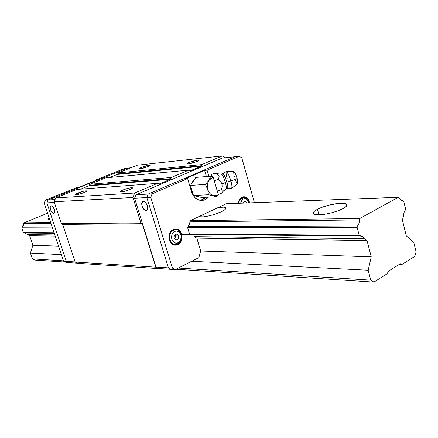 <?xml version="1.0" encoding="UTF-8"?>
<svg xmlns="http://www.w3.org/2000/svg" width="438" height="438" viewBox="0 0 438 438"><rect width="100%" height="100%" fill="white"/><g stroke="black" fill="none" stroke-linecap="round" stroke-linejoin="round"><path stroke-width="0.66" d="M317.479 209.282L318.957 214.834L317.479 209.282L322.62 207.081L328.856 205.159L338.278 203.407L345.084 203.489L346.956 204.606L346.929 205.433L346.25 206.407L343.025 208.625C335.01 213.098 316.849 216.438 313.893 214.072C312.393 212.961 313.586 211.362 317.479 209.282C325.483 204.946 343.031 201.65 346.316 203.944C347.871 204.995 346.776 206.555 343.025 208.625L337.758 210.919L331.27 212.912L324.618 214.291L318.853 214.834L314.867 214.478L313.247 213.284L314.183 211.461L317.479 209.282M203.55 214.412L204.239 216.761L203.55 214.412M221.261 211.762C214.231 215.206 201.288 218.014 198.704 216.69L203.331 216.87L208.253 216.049L213.777 214.598L221.261 211.762L224.574 209.868L225.51 209.036L225.789 207.754L223.977 207.13L218.124 207.568C221.984 206.933 224.464 206.928 225.57 207.557C226.621 208.433 225.181 209.835 221.261 211.762M49.779 219.783L47.983 219.58L49.198 218.047L47.895 219.208L48.415 219.75L49.779 219.783M400.294 263.775L388.511 271.16L400.294 263.775L401.093 263.786L400.332 263.753L402.04 264.415L399.451 264.306L402.04 264.415L400.294 263.775M367.055 240.55L364.219 238.666L194.187 236.619L364.219 238.666L367.055 240.55L196.821 238.108L367.055 240.55L371.232 256.849L200.664 251.012L371.232 256.849L367.055 240.55M25.136 233.071L27.413 234.604L54.821 234.938L27.413 234.604L29.653 235.715L55.199 236.082L29.653 235.715L32.888 245.269L30.414 253.065L32.396 258.885L34.887 260.079L65.306 262.055L34.887 260.079L32.396 258.885L63.439 260.834L32.396 258.885L30.414 253.065L61.375 254.637L30.414 253.065L32.888 245.269L58.55 246.145L32.888 245.269L29.653 235.715L24.862 233.027M360.156 235.967L362.341 236.493L364.219 238.666L362.423 236.542L359.193 235.326L189.523 233.974L359.193 235.326L357.151 227.415L187.656 227.733L357.151 227.415L357.583 225.986L188.055 226.605L357.583 225.986L357.151 227.415L359.193 235.326L360.156 235.967L181.682 234.401L360.156 235.967M24.221 233.021L54.268 233.284L24.221 233.021L23.466 232.649L54.142 232.896L23.466 232.649L24.221 233.021M52.505 227.984L21.9 228.045L23.466 232.649L21.9 228.045L52.505 227.984M52.21 227.098L22.245 227.207L21.9 228.045L23.707 223.676L50.972 223.375L23.707 223.676L23.389 225.647L22.245 227.207L52.21 227.098M359.406 219.931L359.018 223.309L357.583 225.986L359.018 223.309L359.839 218.502L190.174 220.697L359.839 218.502L398.241 197.314L226.232 203.763L398.241 197.314L399.127 197.965L398.241 197.314L359.839 218.502L359.406 219.931L189.769 221.825L359.406 219.931M50.682 222.504L24.052 222.843L23.707 223.676L24.052 222.843L50.682 222.504M47.583 213.191L24.052 222.843L47.583 213.191M402.867 200.703L402.697 200.714C401.241 200.692 400.053 199.777 399.127 197.965L400.792 200.073L403.743 201.349L405.599 208.915L405.21 210.273L405.599 208.915L403.743 201.349L402.867 200.703M403.562 216.016L403.913 212.797L405.21 210.273L403.913 212.797L403.562 216.016L402.402 220.068L406.283 235.836L413.779 242.34L416.1 251.828L414.83 256.378L402.04 264.415L414.83 256.378L416.1 251.828L413.779 242.34L406.283 235.836L402.402 220.068L403.562 216.016M387.915 272.047L388.511 271.16L387.482 273.564L380.228 278.125L379.199 278.059L380.228 278.125L387.482 273.564L387.915 272.047M378.602 279.143L379.73 277.895L380.228 278.125L379.259 278.021L378.602 279.143L373.888 282.105L175.934 269.244L373.888 282.105L370.745 280.139L178.288 268.051L370.745 280.139L368.188 270.23L191.685 261.262L368.188 270.23L371.232 256.849L368.188 270.23L370.745 280.139L373.888 282.105L378.602 279.143M78.183 192.961L78.621 194.319L78.183 192.961L76.015 194.007L75.571 194.636C75.298 194.357 76.168 193.799 78.183 192.961C82.388 191.395 85.246 190.705 86.751 190.886L83.477 191.264L78.183 192.961M84.178 192.55C79.94 194.127 77.072 194.822 75.577 194.636L77.854 194.483L82.103 193.317L85.793 191.817L86.74 190.886C87.042 191.16 86.182 191.718 84.178 192.55M122.843 190.037L123.33 191.603L122.843 190.037L120.308 191.455L120.346 191.839L121.31 191.91L125.295 191.121L129.922 189.555C125.323 191.296 122.12 192.052 120.319 191.822C119.952 191.51 120.795 190.913 122.843 190.037C127.403 188.313 130.59 187.563 132.402 187.792C132.774 188.094 131.947 188.679 129.922 189.555L132.429 188.137L132.353 187.765L131.367 187.705L127.403 188.493L122.843 190.037M141.742 167.278L142.104 168.444L141.742 167.278L139.612 168.416L140.582 168.696L148.115 166.604C144.042 168.11 141.211 168.794 139.629 168.663C139.35 168.438 140.05 167.973 141.742 167.278C145.794 165.783 148.613 165.104 150.201 165.236C150.486 165.454 149.796 165.909 148.115 166.604L150.223 165.471L149.216 165.203L141.742 167.278M189.09 162.421L189.479 163.735L189.09 162.421L187.004 163.626L188.302 163.911L196.547 161.638C192.14 163.286 188.981 164.031 187.086 163.867C186.73 163.62 187.404 163.139 189.09 162.421C193.47 160.784 196.613 160.045 198.518 160.204C198.879 160.439 198.222 160.916 196.547 161.638L198.611 160.428L197.259 160.166L189.09 162.421M134.647 193.043L132.955 197.489L54.148 201.776L55.714 197.932L134.647 193.043L55.714 197.932L76.864 189.451L157.521 183.352L76.864 189.451L55.714 197.932L54.148 201.776L132.955 197.489L140.85 222.904L61.397 223.719L54.148 201.776L61.397 223.719L140.85 222.904L142.268 223.687L62.7 224.393L61.397 223.719L62.7 224.393L142.268 223.687L155.758 267.175L75.117 262.034L62.7 224.393L75.117 262.034L155.758 267.175L158.523 268.614L77.679 263.298L75.117 262.034L77.679 263.298L158.523 268.614L155.961 267.07L168.433 267.864L171.22 269.337L158.726 268.516L175.233 269.6L198.863 257.626L200.664 251.012L196.821 238.108L194.187 236.613L196.821 238.108L200.664 251.012L198.863 257.626L175.233 269.6L171.22 269.337L168.433 267.864L171.22 269.337L168.433 267.864L155.961 267.07L134.597 198.217L135.895 194.8L148.148 194.083L146.839 197.571L134.597 198.217L146.839 197.571L168.433 267.864L172.435 268.116L175.233 269.6L172.435 268.116L168.433 267.864L146.839 197.571L168.433 267.864L146.839 197.571L148.148 194.083L146.839 197.571L150.771 197.363L146.839 197.571L148.148 194.083L135.895 194.8L222.154 158.085L235.162 156.705L148.148 194.083L152.085 193.853L150.771 197.363L172.435 268.116L150.771 197.363L152.085 193.853L148.148 194.083L235.162 156.705L222.154 158.085L135.895 194.8L134.597 198.217L155.961 267.07L158.523 268.614L155.758 267.175L142.268 223.687L140.85 222.904L132.955 197.489L134.647 193.043L157.521 183.352L134.647 193.043M117.225 174.45L109.703 177.472L117.225 174.45L200.839 166.347L201.798 164.589L222.323 155.895L225.187 157.762L222.323 155.895L137.395 165.186L222.323 155.895L201.798 164.589L118.123 172.911L137.395 165.186L118.123 172.911L201.798 164.589L201.392 165.717L117.74 173.897L118.123 172.911L117.74 173.897L201.392 165.717L200.839 166.347L117.225 174.45L117.74 173.902M200.839 166.347L190.136 170.853L188.69 170.147L105.865 177.828L188.69 170.147L171.368 177.483L89.724 184.299L105.865 177.828L89.724 184.299L171.368 177.483L170.94 178.649L89.319 185.312L89.724 184.299L89.319 185.312L170.94 178.649L170.355 179.301L88.777 185.882L89.319 185.312L88.777 185.882L170.355 179.301L159.027 184.064L157.521 183.352L159.312 183.993L170.355 179.301L171.368 177.483L188.69 170.147L190.388 170.793L200.839 166.347M80.587 189.172L88.777 185.882L80.587 189.172M143.33 201.529C146.473 201.141 149.517 209.709 146.484 210.393L147.091 210.01L146.084 210.459C142.941 210.782 139.941 202.29 142.958 201.595L141.835 202.92L142.027 206.101L143.779 209.216L146.084 210.459L147.015 210.087L147.601 209.09L147.42 205.893L145.646 202.75L144.469 201.819L143.33 201.529M235.162 156.705L148.148 194.083L235.162 156.705L239.334 156.262L235.162 156.705M53.666 213.344C51.416 213.607 48.771 206.331 50.95 205.855L51.175 205.816C53.42 205.515 56.091 212.846 53.901 213.306L54.662 212.195L54.345 209.512L52.899 206.862L51.175 205.816L50.534 206.139L50.189 206.982L50.507 209.66L51.947 212.288L53.666 213.344M130.957 167.77L127.672 168.121L130.957 167.77M77.449 263.183L68.837 262.619L66.308 261.376L75.084 261.935L66.308 261.376L46.877 202.865L48.065 199.958L127.672 168.121L124.748 168.427L127.672 168.121L48.065 199.958L55.057 199.553L48.065 199.958L127.672 168.121L48.065 199.958L46.877 202.865L48.065 199.958L45.382 200.117L48.065 199.958L46.877 202.865L54.378 202.465L44.2 203.008L45.382 200.117L77.444 187.316L79.114 187.185L77.444 187.316L45.382 200.117L44.2 203.008L46.877 202.865L66.308 261.376L46.877 202.865L66.308 261.376L68.837 262.619L66.308 261.376L63.559 261.201L66.308 261.376L68.837 262.619L77.449 263.183M244.349 197.401L240.96 197.828L242.165 197.773L243.347 198.934C245.335 197.68 247.218 199.005 249.003 202.909L248.045 200.56L246.638 199.164L244.935 198.611L243.347 198.934L241.968 200.013L240.621 203.221C241.261 200.697 242.165 199.268 243.347 198.934L242.165 197.773C240.276 198.77 239.153 200.609 238.798 203.292C239.153 200.609 240.276 198.77 242.165 197.773L243.747 197.379C246.704 197.549 248.592 199.383 249.425 202.893M176.355 229.709L172.238 230.125L173.475 230.125L174.669 231.395C176.728 230.098 178.819 231.269 180.927 234.91C181.266 239.394 180.33 242.006 178.107 242.756C176.06 244.081 173.957 242.92 171.816 239.274C171.477 234.752 172.424 232.124 174.669 231.395L173.475 230.125C167.869 232.375 168.761 243.654 174.609 244.415L177.844 243.971L178.107 242.756L179.657 241.552L180.812 239.548L181.239 237.15L180.927 234.91L179.985 232.978L178.392 231.538L176.47 231.001L174.669 231.395L173.103 232.594L171.937 234.598L171.499 237.018L171.816 239.274L172.775 241.218L174.379 242.652L176.311 243.167L178.107 242.756L177.68 243.993M199.728 197.007L195.501 196.005L197.084 196.761L199.728 197.007M192.753 193.07L191.225 187.902L191.696 190.618L192.753 193.07M191.8 183.473L194.532 179.366L192.627 181.644L191.8 183.473M198.43 197.034L199.115 196.865M238.31 203.309C238.672 200.33 239.898 198.283 241.995 197.171L243.714 196.744C246.78 196.93 248.74 198.978 249.605 202.887L248.872 200.456L247.35 198.261L245.318 196.98L244.207 196.755L241.995 197.171L240.09 198.693L238.781 201.08L238.31 203.309M177.872 244.623L175.342 245.176C168.493 245.384 166.741 232.124 173.284 229.496L175.611 228.975C182.52 228.62 184.42 241.875 177.872 244.623L175.452 244.563L177.872 244.623L175.375 245.176L172.9 244.492L171.795 243.714L170.048 241.415L169.145 238.453L169.227 235.277L170.278 232.375L172.139 230.202L174.516 229.079L175.786 228.975L178.25 229.693L180.297 231.521L181.622 234.188L182.033 237.286L181.469 240.352L180.007 242.926L177.872 244.623M175.414 244.497L175.37 244.497C169.09 244.7 167.475 232.54 173.475 230.125L175.616 229.649L173.207 229.643M176.793 234.001L174.455 235.113L174.045 238.206L175.988 240.166L178.321 239.044L178.726 235.967L176.793 234.001L178.726 235.967L175.496 235.929L178.726 235.967L178.321 239.044L175.096 238.995L178.321 239.044L175.988 240.166L174.045 238.206L174.455 235.113L176.793 234.001M246.632 202.997L245.231 201.436L243.167 202.416L243.079 203.128L243.167 202.416L245.231 201.436L246.632 202.997M174.62 235.036L175.496 235.929L174.91 239.082L175.496 235.929L174.62 235.036M173.015 244.437L175.37 244.497L177.833 243.971M242.438 196.99L242.8 197.095M191.494 191.647L187.617 178.545L185.186 178.737L187.617 178.545L152.085 193.853L187.617 178.545L191.494 191.647C193.497 197.385 196.919 200.336 201.759 200.489L201.759 200.489C204.25 200.358 206.407 199.246 208.231 197.171L204.88 199.739L202.936 200.358L198.901 200.089L195.2 197.866L192.408 194.007L191.494 191.647M207.064 170.163L208.866 176.372L207.064 170.163L204.601 170.387L207.064 170.163L239.334 156.262L207.064 170.163M206.402 176.569L204.601 170.387L185.186 178.737L204.601 170.387L206.402 176.569M200.577 200.451L205.767 197.286L202.422 199.854M241.814 157.904L239.334 156.262L241.814 157.904L254.412 202.706L241.814 157.904M190.415 234.478L189.523 233.974L187.65 227.733L188.055 226.605L187.65 227.733L189.523 233.974L190.415 234.478M189.72 223.188L190.174 220.697L226.232 203.763L190.174 220.697L189.397 224.491L188.055 226.605M95.292 180.719L95.139 180.248L96.842 180.095L95.139 180.248L124.748 168.427L95.139 180.248L95.292 180.719M68.837 262.619L66.083 262.439L63.559 261.201L44.2 203.008L63.559 261.201L66.083 262.439L68.837 262.619M79.114 187.185L96.842 180.095L79.114 187.185M218.557 179.388L219.109 176.404L218.863 175.649L217.368 174.231L215.288 173.185L211.028 174.538L215.288 173.185L217.368 174.231L218.863 175.649L219.131 176.536L218.557 179.388L214.302 180.746L218.557 179.388L220.588 181.425L218.557 179.388M221.601 174.28C222.614 174.899 223.873 177.647 225.367 182.52L221.995 183.905L220.588 181.425L221.995 183.905L225.367 182.52C223.873 177.647 222.614 174.899 221.601 174.28M223.008 173.672C224.053 174.335 225.34 177.133 226.857 182.077L230.848 180.982C229.665 176.574 228.193 173.437 226.446 171.559L226.342 171.592M222.871 173.7L224.376 175.468L226.408 180.598L227.897 187.042L227.497 188.554M218.348 195.063L218.338 194.686L217.226 195.343L216.695 196.755L218.338 194.686L215.376 195.846L213.476 195.709L211.642 194.937L210.016 193.591L208.696 191.745L207.787 189.534L207.344 187.108L207.962 182.296L209.862 179.109L213.257 177.149L218.338 194.686L213.005 176.613L210.738 176.218L208.975 180.242L213.257 177.149L213.005 176.613L210.738 176.218L195.83 177.417L210.738 176.218L208.975 180.242L205.356 184.42L207.787 189.534C206.895 186.106 207.289 183.013 208.975 180.242L205.356 184.42L190.497 185.438L205.356 184.42L207.787 189.534L208.373 194.746L216.695 196.755L217.226 195.343L213.476 195.709C210.76 194.932 208.866 192.873 207.787 189.534L208.373 194.746L193.481 195.523L208.373 194.746L213.476 195.709L216.695 196.755L201.726 197.483L216.695 196.755L218.348 195.063M233.843 171.707L235.534 174.006L237.155 178.518L230.848 180.982L237.155 178.518C235.885 174.39 234.806 172.112 233.908 171.685L226.441 171.559C227.623 172.139 229.09 175.282 230.848 180.982C232.063 185.466 232.326 187.897 231.631 188.28L237.675 183.84C238.201 183.544 238.031 181.77 237.155 178.518L237.894 183.631L237.199 183.522L236.038 181.485M227.251 178.89C226.041 174.455 225.773 172.008 226.441 171.559L221.562 174.28L216.131 173.525M234.439 177.029L234.133 175.873M233.887 174.789L233.689 171.92M235.611 180.478L235.195 179.377M226.271 188.783L231.636 188.28C232.2 186.933 231.937 184.502 230.848 180.982L226.857 182.077C227.963 186.139 228.198 188.307 227.563 188.564M226.068 188.877C226.692 188.652 226.462 186.528 225.367 182.52C226.462 186.528 226.692 188.652 226.068 188.877M222.143 192.6L221.152 193.508L218.261 194.434L221.655 193.059M222.548 192.178L223.276 190.973L223.112 190.453L221.519 189.659L222.137 186.796L221.995 183.905L222.137 186.796L221.519 189.659L217.275 191.017L221.519 189.659L223.156 190.514L222.548 192.178M210.93 176.251L211.028 174.538L212.014 176.432L211.028 174.538L210.93 176.251M195.83 177.417L190.497 185.438L193.481 195.523L201.726 197.483L193.481 195.523L190.497 185.438L195.83 177.417M225.849 208.526L225.57 207.557M346.781 205.734L346.316 203.944M146.484 210.393L146.774 210.262M243.703 197.379L241.431 197.483M177.943 243.922C184.009 241.267 182.181 229.364 175.616 229.649M226.107 188.882L223.156 191.368"/></g></svg>
